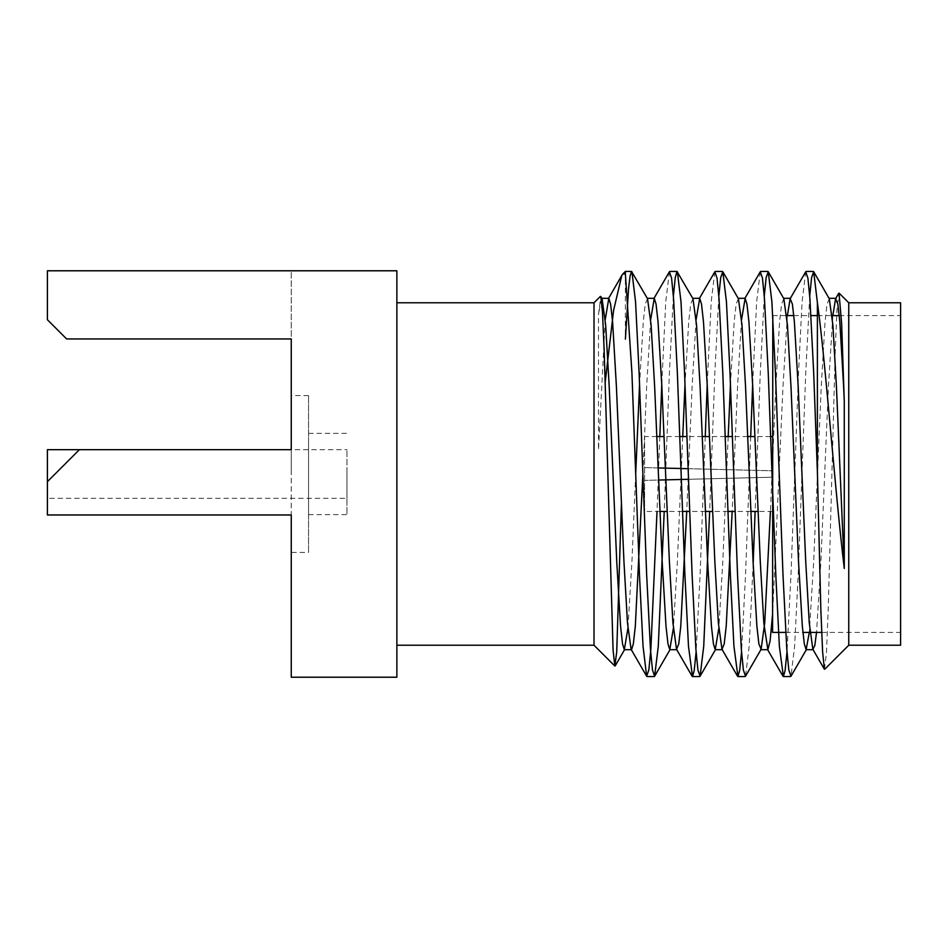 <?xml version="1.0" encoding="UTF-8"?>
<svg xmlns="http://www.w3.org/2000/svg" width="948" height="948" viewBox="0 0 948 948"><rect width="100%" height="100%" fill="white"/><g stroke="black" fill="none" stroke-linecap="round" stroke-linejoin="round"><path stroke-width="0.71" stroke-dasharray="4.74 3.56" d="M829.275 298.691L827.035 304.095L825.044 321.858L821.264 386.156L813.68 561.844L809.319 632.411M783.83 298.691L781.59 304.083L779.6 321.846L775.82 386.156L770.416 511.446M738.397 298.691L736.169 303.976L734.202 321.36L730.446 384.544M728.194 436.554L722.791 561.844L718.821 628.275M692.952 298.691L690.725 303.976L688.758 321.372L685.001 384.544M682.75 436.554L677.358 561.844L673.376 628.275M647.508 298.691L645.28 303.964L643.313 321.348L639.556 384.544M635.693 474L631.913 561.844L627.932 628.275M601.293 298.502L598.496 314.7L600.783 296.511M809.711 296.12L805.741 372.706L798.169 575.294L794.614 646.24L790.976 676.244M764.266 296.12L760.296 372.706L755.106 511.446M753.162 563.456L749.169 646.24L745.531 676.244M718.821 296.12L714.851 372.706L709.661 511.446M673.376 296.12L669.407 372.706L664.216 511.446M832.83 315.589L828.457 386.156L820.885 561.844L816.524 632.411M787.385 315.589L783.012 386.156L772.584 614.174M741.549 319.725L737.568 386.156L732.176 511.446M696.105 319.725L692.123 386.156L686.731 511.446M650.66 319.725L646.678 386.156L642.898 474M605.215 319.725L598.496 449.885L598.496 314.7M805.729 271.756L802.091 301.76L798.536 372.706L790.964 575.294L786.994 651.88M760.284 271.756L756.646 301.76L752.653 384.544M750.709 436.554L745.519 575.294L741.549 651.88M714.839 271.756L711.201 301.76L707.208 384.544M705.265 436.554L700.074 575.294L696.105 651.88M669.395 271.756L665.757 301.76L661.763 384.544M659.82 436.554L657.011 511.446M824.416 669.17L826.443 653.16L828.185 610.5L835.307 348.817L837.025 309.036L839.039 293.311M625.372 271.424L625.372 339.147M848.756 302.779L848.756 645.221M900.6 302.779L900.6 645.221M900.6 474L900.6 315.589L900.6 474M772.584 315.589L772.584 632.411M688.544 479.297L772.584 477.2L772.584 436.554L772.584 511.446L772.584 477.2L658.682 480.044M594.017 645.221L594.017 302.779M396.868 474L396.868 302.779L396.868 474M308.55 395.589L291.261 395.589L291.261 474L291.261 449.672L79.407 449.672L291.261 449.672L291.261 514.965L47.4 514.965L291.261 514.965L47.4 514.965L47.4 481.679L47.4 514.965L47.4 481.679L79.407 449.672L47.4 481.679L79.407 449.672L291.261 449.672L291.261 552.411L308.55 552.411L308.55 395.589L308.55 552.411M47.4 319.749L66.597 338.946L47.4 319.749L47.4 270.784L47.4 319.749L47.4 270.784L291.261 270.784L291.261 338.946L66.597 338.946L47.4 319.749M291.261 514.965L291.261 677.216L396.868 677.216L396.868 270.784L47.4 270.784L291.261 270.784L291.261 338.946L66.597 338.946L291.261 338.946L291.261 449.672M346.944 498.328L346.944 449.672L346.944 498.328L47.4 498.328L47.4 449.672M346.944 474L346.944 514.646L346.944 474M47.4 481.679L47.4 498.328M308.55 444.648L308.55 514.646L308.55 444.648M658.161 467.945L644.581 467.601L644.581 436.554L644.581 511.446L644.581 467.601L772.584 470.801L688.141 468.691M644.581 467.601L772.584 470.801L644.581 467.601M772.584 477.2L644.581 480.399L772.584 477.2M785.679 632.411L802.897 632.411M821.667 632.411L900.6 632.411M772.786 315.589L786.603 315.589M793.796 315.589L811.026 315.589M817.389 315.589L832.048 315.589M839.241 315.589L900.6 315.589M79.407 449.672L346.944 449.672M308.55 514.646L346.944 514.646M308.55 433.355L346.944 433.355M772.584 511.446L758.116 511.446M750.923 511.446L735.186 511.446M727.981 511.446L712.683 511.446M705.478 511.446L689.741 511.446M682.536 511.446L667.238 511.446M660.033 511.446L644.581 511.446M770.629 436.554L754.892 436.554M747.688 436.554L732.389 436.554M725.184 436.554L709.448 436.554M702.243 436.554L686.945 436.554M679.74 436.554L664.003 436.554M656.798 436.554L644.581 436.554"/><path stroke-width="1.42" d="M816.524 632.411L814.83 645.47L812.863 649.309L809.26 622.943L805.741 561.844L798.169 386.156L794.377 321.858L792.386 304.095L790.146 298.691L805.729 271.756L807.909 278.12L809.9 298.596L813.68 372.706L817.389 471.867L817.389 302.613C825.684 362.409 834.631 487.734 844.277 568.492L836.409 386.156L832.889 325.057L829.275 298.691L813.692 271.756L811.606 277.503L809.711 296.12M809.319 632.411L806.108 649.7L804.319 643.917L802.328 626.154L798.536 561.844L790.964 386.156L787.444 325.057L783.83 298.691L768.247 271.756L766.162 277.491L764.266 296.12M770.416 511.446L764.728 622.943L761.114 649.309L758.874 643.917L756.883 626.154L753.091 561.844L745.519 386.156L742 325.057L738.397 298.691L722.814 271.756L720.717 277.48L718.821 296.12M730.446 384.544L728.194 436.554M718.821 628.275L715.219 649.7L713.429 643.882L711.427 626.118L707.646 561.844L700.074 386.156L696.555 325.057L692.952 298.691L676.979 271.424L675.272 277.48L673.376 296.12M685.001 384.544L682.75 436.554M673.376 628.275L669.774 649.7L667.985 643.917L665.994 626.154L662.202 561.844L654.63 386.156L651.11 325.057L647.508 298.691L631.534 271.424L630.124 275.655L628.56 288.737L625.372 339.147M639.556 384.544L635.693 474M627.932 628.275L624.329 649.7L622.54 643.917L620.549 626.154L616.757 561.844L609.185 386.156L605.665 325.057L602.063 298.691L601.293 298.502M621.426 503.092L616.71 652.094L614.825 665.934L613.083 650.138L604.208 351.104L602.478 312.034L600.783 296.511L602.063 298.691M817.389 302.613L813.692 271.756M806.558 649.309L790.976 676.244L788.795 669.916L786.804 649.439L783.012 575.294L775.44 372.706L771.885 301.76L768.247 271.756M755.106 511.446L753.162 563.456M761.114 649.309L745.531 676.244L743.351 669.916L741.36 649.439L737.568 575.294L729.996 372.706L726.441 301.76L722.814 271.756M709.661 511.446L703.724 646.24L700.086 676.244L697.906 669.904L695.915 649.427L692.123 575.294L684.551 372.706L680.996 301.76L677.37 271.756M664.216 511.446L658.279 646.24L654.641 676.244L652.461 669.88L650.47 649.404L646.678 575.294L639.106 372.706L635.551 301.76L631.925 271.756M844.277 568.492L844.277 401.608L843.613 386.156L839.821 321.846L837.831 304.083L835.591 298.691L832.83 315.589M790.146 298.691L787.385 315.589M772.584 614.174L770.108 640.848L767.868 649.7L763.815 622.943L760.296 561.844L752.724 386.156L748.932 321.87L746.941 304.107L745.152 298.3L741.549 319.725M732.176 511.446L726.215 626.154L724.213 643.917L721.973 649.309L718.371 622.943L714.851 561.844L707.279 386.156L703.487 321.846L701.496 304.083L699.707 298.3L696.105 319.725M686.731 511.446L680.771 626.154L678.768 643.917L676.528 649.309L672.926 622.943L669.407 561.844L661.834 386.156L658.042 321.846L656.052 304.095L654.262 298.3L650.66 319.725M642.898 474L635.326 626.118L633.335 643.893L631.546 649.7M657.011 511.446L650.849 649.416L648.847 669.892L646.666 676.244L631.084 649.309L627.481 622.943L623.962 561.844L616.39 386.156L612.598 321.87L610.607 304.107L608.817 298.3L605.215 319.725M786.994 651.88L785.098 670.52L783.392 676.576L779.375 646.24L775.82 575.294L768.236 372.706L764.455 298.561L762.465 278.084L760.284 271.756L744.701 298.691M752.653 384.544L750.709 436.554M741.549 651.88L739.653 670.509L737.947 676.576L733.93 646.24L730.375 575.294L722.791 372.706L719.011 298.561L717.02 278.084L714.839 271.756L699.257 298.691M707.208 384.544L705.265 436.554M696.105 651.88L694.209 670.497L692.502 676.576L688.485 646.24L684.93 575.294L677.358 372.706L673.566 298.561L671.575 278.084L669.395 271.756L653.812 298.691M661.763 384.544L659.82 436.554M646.666 676.244L643.04 646.24L639.485 575.294L631.913 372.706L625.372 273.771L625.372 271.424L631.522 271.424M605.215 382.068L613.581 310.411L621.805 275.441L622.8 274.055L625.372 273.771M817.389 471.867L820.814 608.746L822.615 651.963L824.416 669.17M839.039 293.311L841.634 323.671L844.277 401.608M848.756 302.779L900.6 302.779L900.6 645.221L848.756 645.221L848.756 302.779L839.158 293.181M785.679 632.411L772.584 632.411L772.786 315.589M600.428 296.368L594.017 302.779L594.017 645.221L614.778 665.982M291.261 552.411L291.261 514.965L47.4 514.965L47.4 481.679L79.407 449.672L291.261 449.672L291.261 395.589M291.261 449.672L291.261 338.946L66.597 338.946L47.4 319.749L47.4 270.784L396.868 270.784L396.868 677.216L291.261 677.216L291.261 514.965M79.407 449.672L47.4 449.672L47.4 481.679M658.682 480.044L688.544 479.297M688.141 468.691L658.161 467.945M715.669 649.309L700.086 676.244M670.224 649.309L654.641 676.244M624.779 649.309L615.157 665.934M836.029 298.3L829.05 298.3M790.585 298.3L783.605 298.3M745.14 298.3L738.16 298.3M699.707 298.3L692.715 298.3M654.25 298.3L647.271 298.3M608.806 298.3L601.826 298.3M813.325 649.7L806.108 649.7M767.856 649.7L760.663 649.7M722.423 649.7L715.23 649.7M676.99 649.7L669.774 649.7M631.321 649.7L624.329 649.7M783.001 676.244L767.418 649.309M737.556 676.244L721.973 649.309M692.111 676.244L676.528 649.309M621.817 275.441L608.367 298.691M835.591 298.691L838.684 293.347M812.863 649.309L824.369 669.193M647.046 676.576L654.274 676.576M692.49 676.576L699.707 676.576M737.935 676.576L745.14 676.576M783.392 676.576L790.585 676.576M669.786 271.424L676.967 271.424M715.23 271.424L722.423 271.424M760.663 271.424L767.88 271.424M806.096 271.424L813.325 271.424M848.756 645.221L824.724 669.241M802.897 632.411L821.667 632.411M786.603 315.589L793.796 315.589M811.026 315.589L817.389 315.589M832.048 315.589L839.241 315.589M622.777 274.019L625.372 271.424M594.017 302.779L396.868 302.779M594.017 645.221L396.868 645.221M758.116 511.446L750.923 511.446M735.186 511.446L727.981 511.446M712.683 511.446L705.478 511.446M689.741 511.446L682.536 511.446M667.238 511.446L660.033 511.446M772.584 436.554L770.629 436.554M754.892 436.554L747.688 436.554M732.389 436.554L725.184 436.554M709.448 436.554L702.243 436.554M686.945 436.554L679.74 436.554M664.003 436.554L656.798 436.554"/></g></svg>
